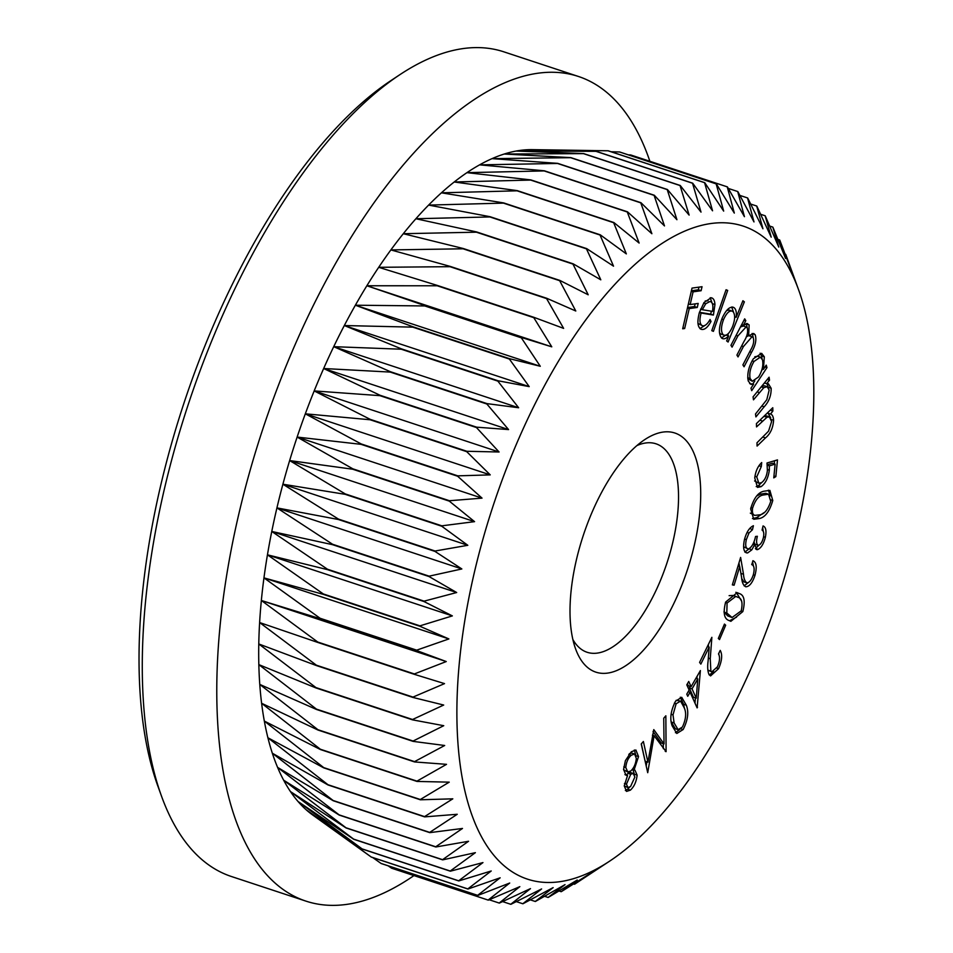 <?xml version="1.0" encoding="UTF-8"?>
<svg xmlns="http://www.w3.org/2000/svg" width="953" height="953" viewBox="0 0 953 953"><rect width="100%" height="100%" fill="white"/><g stroke="black" fill="none" stroke-linecap="round" stroke-linejoin="round"><path stroke-width="1.43" d="M571.883 584.32A125.915 54.833 -71.7 0 1 644.728 439.631A125.915 54.833 -71.7 0 1 698.823 520.874A125.915 54.833 -71.7 0 1 641.119 652.674A125.915 54.833 -71.7 0 1 575.612 648.922A125.915 54.833 -71.7 0 1 571.883 584.32M572.86 639.487A109.774 47.805 108.3 0 0 587.131 652.281A109.774 47.805 108.3 0 0 676.892 520.386A109.774 47.805 108.3 0 0 655.986 443.8A109.774 47.805 108.3 0 0 636.902 445.587M462.038 639.237A343.854 149.728 108.3 0 0 609.753 861.071A343.854 149.728 108.3 0 0 808.68 465.957A343.854 149.728 108.3 0 0 798.507 289.557A343.854 149.728 108.3 0 0 619.605 279.312A343.854 149.728 108.3 0 0 462.038 639.237M323.27 594.338A376.137 163.797 108.3 0 1 323.329 593.957L267.448 554.825A353.539 153.945 108.3 0 0 263.957 577.875A353.539 153.945 108.3 0 0 261.348 600.485A353.539 153.945 108.3 0 0 259.621 622.547A353.539 153.945 108.3 0 0 258.775 643.966A353.539 153.945 108.3 0 0 258.835 664.622A353.539 153.945 108.3 0 0 259.776 684.421A353.539 153.945 108.3 0 0 261.61 703.278A353.539 153.945 108.3 0 0 264.326 721.076A353.539 153.945 108.3 0 0 267.9 737.753A353.539 153.945 108.3 0 0 272.332 753.215A353.539 153.945 108.3 0 0 277.585 767.379A353.539 153.945 108.3 0 0 283.649 780.197A353.539 153.945 108.3 0 0 290.474 791.586A353.539 153.945 108.3 0 0 298.051 801.509A353.539 153.945 108.3 0 0 306.318 809.907A353.539 153.945 108.3 0 0 312.513 814.863L371.372 857.128A376.137 163.797 108.3 0 1 371.217 857.009L306.318 809.907L362.211 849.028A376.137 163.797 108.3 0 1 362.069 848.885L298.051 801.509L353.766 839.295A376.137 163.797 108.3 0 1 353.646 839.128L290.474 791.586L346.094 827.966A376.137 163.797 108.3 0 1 345.987 827.776L283.649 780.197L339.232 815.089A376.137 163.797 108.3 0 1 339.125 814.875L277.585 767.379L333.205 800.734A376.137 163.797 108.3 0 1 333.109 800.496L272.332 753.215L328.035 784.974A376.137 163.797 108.3 0 1 327.963 784.712L267.9 737.753L323.77 767.88A376.137 163.797 108.3 0 1 323.71 767.606L264.326 721.076L320.411 749.534A376.137 163.797 108.3 0 1 320.363 749.237L261.61 703.278L317.98 730.034A376.137 163.797 108.3 0 1 317.957 729.724L259.776 684.421L316.503 709.473A376.137 163.797 108.3 0 1 316.479 709.139L258.835 664.622L315.955 687.947A376.137 163.797 108.3 0 1 315.955 687.59L258.775 643.966L316.372 665.551A376.137 163.797 108.3 0 1 316.384 665.194L259.621 622.547L317.73 642.417A376.137 163.797 108.3 0 1 317.766 642.048L261.348 600.485L320.041 618.64A376.137 163.797 108.3 0 1 320.077 618.259L263.957 577.875L323.27 594.338L419.868 626.24L448.875 638.939L416.675 650.16A376.137 163.797 -71.7 0 0 416.628 650.542L446.254 661.549L414.352 673.95A376.137 163.797 -71.7 0 0 414.329 674.319L444.527 683.623L412.983 697.096A376.137 163.797 -71.7 0 0 412.971 697.453L443.693 705.041L412.554 719.503A376.137 163.797 -71.7 0 0 412.554 719.849L443.741 725.698L413.078 741.041A376.137 163.797 -71.7 0 0 413.09 741.374L444.682 745.496L414.543 761.626A376.137 163.797 -71.7 0 0 414.579 761.935L446.516 764.342L416.961 781.138A376.137 163.797 -71.7 0 0 417.009 781.436L449.232 782.151L420.309 799.507A376.137 163.797 -71.7 0 0 420.368 799.781L452.806 798.828L424.561 816.614A376.137 163.797 -71.7 0 0 424.633 816.876L457.237 814.279L429.708 832.398A376.137 163.797 -71.7 0 0 429.791 832.636L462.491 828.455L435.724 846.776A376.137 163.797 -71.7 0 0 435.831 846.991L468.554 841.273L442.573 859.677A376.137 163.797 -71.7 0 0 442.692 859.868L475.38 852.661L450.233 871.03A376.137 163.797 -71.7 0 0 450.364 871.197L482.957 862.584L458.667 880.798A376.137 163.797 -71.7 0 0 458.798 880.929L491.224 870.982L467.816 888.911A376.137 163.797 -71.7 0 0 467.959 889.03L500.158 877.808L477.644 895.343A376.137 163.797 -71.7 0 0 477.81 895.439L509.712 883.038L488.115 900.073A376.137 163.797 -71.7 0 0 488.281 900.132L519.838 886.647L499.169 903.051A376.137 163.797 -71.7 0 0 499.348 903.087L530.476 888.625L510.748 904.29A376.137 163.797 -71.7 0 0 510.939 904.29L541.602 888.946L522.804 903.754A376.137 163.797 -71.7 0 0 522.994 903.742L553.133 887.612L535.264 901.478A376.137 163.797 -71.7 0 0 535.467 901.431L565.022 884.634L548.082 897.452A376.137 163.797 -71.7 0 0 548.285 897.381L577.22 880.024L561.198 891.698A376.137 163.797 -71.7 0 0 561.4 891.603L589.657 873.806L574.528 884.253A376.137 163.797 -71.7 0 0 574.742 884.122L609.753 861.071M161.593 796.386L157.912 786.237A424.573 184.882 -71.7 0 1 145.368 568.429A424.573 184.882 -71.7 0 1 390.992 80.552L399.986 74.596A434.258 189.099 108.3 0 0 148.763 573.599A434.258 189.099 108.3 0 0 161.593 796.386A434.258 189.099 108.3 0 0 231.46 876.522L305.973 901.133A434.258 189.099 108.3 0 0 413.959 875.581M649.875 161.283A434.258 189.099 108.3 0 0 578.352 76.443A434.258 189.099 108.3 0 0 223.276 598.21A434.258 189.099 108.3 0 0 305.973 901.133M664.027 743.924L663.741 718.217L665.849 715.798L666.099 751.655L654.115 735.716L647.718 772.692L641.226 743.971L643.382 741.505L647.921 762.174L653.782 729.605L664.027 743.924L661.275 743.006L653.031 731.487M672.175 725.852C669.602 718.907 670.721 710.688 675.546 701.205L681.705 697.31L686.303 705.184C688.971 711.951 687.923 720.063 683.17 729.51L676.797 733.488L672.175 725.852M710.867 671.15L711.808 671.889L717.43 666.802C719.825 661.239 720.182 656.951 718.502 653.925L720.23 650.387C722.565 654.699 722.005 660.798 718.55 668.696L710.593 675.903L709.139 674.772C707.65 671.531 707.317 666.945 708.115 661.013L709.175 647.075L700.836 664.098L699.597 662.395L711.867 637.331L710.247 658.749L710.867 671.15L708.115 670.233L711.808 671.889M718.312 638.462L724.459 624.084L725.674 625.204L719.527 639.582L718.312 638.462M729.14 620.558C724.101 618.95 722.934 612.791 725.638 602.07L737.181 592.647L739.147 593.516C744.233 594.934 745.46 600.95 742.828 611.576L730.856 621.332L729.14 620.558M767.01 463.003L777.481 459.894L775.849 476.595L773.776 477.882L775.111 464.135L769.369 465.886L769.333 470.174C768.213 478.037 765.462 483.528 761.078 486.661L757.492 487.4L754.74 477.929C755.598 471.211 757.921 466.088 761.709 462.562L761.316 466.517L756.742 476.905L758.838 483.242L761.542 482.647C764.735 480.288 766.688 476.25 767.391 470.532L767.01 463.003M767.32 413.03L769.941 413.888C772.144 414.198 773.36 416.33 773.586 420.297C773.014 428.088 770.322 433.949 765.497 437.892L757.087 446.064L756.992 442.776L768.547 431.161L771.62 421.512L769.357 416.854L766.986 417.247L756.527 426.908L756.432 423.597L772.776 407.729L772.871 411.041L770.5 414.055M753.478 399.819L753.061 396.865L769.095 377.209L769.512 380.164L766.641 383.69L768.416 383.809L771.156 388.276C771.287 395.495 768.964 401.666 764.163 406.8L755.92 416.914L755.503 413.983L766.796 399.724L769.178 390.015L767.129 386.68L763.782 387.692L753.478 399.819M763.424 369.371L766.236 365.13L766.974 367.596L751.714 390.659L750.976 388.193L753.597 384.226L750.893 384.381L748.248 380.974C746.926 374.041 748.617 366.655 753.335 358.804L761.65 353.325L764.318 356.803L763.424 369.371L762.114 368.942M713.404 331.358L711.784 330.655L726.067 289.736L727.687 290.427L713.404 331.358M700.586 329.035L701.801 329.44C697.644 327.975 696.834 322.34 699.383 312.524L704.017 302.566L711.117 297.753C713.416 298.122 714.69 300.374 714.953 304.519L713.404 315.062L701.122 313.037C699.18 320.291 699.716 324.568 702.706 325.866C705.113 326.069 707.567 323.937 710.056 319.493L711.021 321.459C707.9 327.153 704.827 329.821 701.801 329.44L701.098 329.261M697.989 323.412L702.706 325.866M711.117 297.753L711.784 297.932M684.659 328.523L682.682 328.797L692.021 288.104L702.039 286.71L701.11 290.725L693.093 291.844L690.163 304.567L698.192 303.435L697.274 307.462L689.245 308.581L684.659 328.523L682.884 327.927M736.216 317.266L742.911 300.743L744.364 301.851L728.092 342.032L726.639 340.924L728.664 335.944C725.972 338.756 723.672 339.494 721.755 338.16C718.526 334.432 718.645 327.82 722.088 318.362C726.138 309.427 730.153 305.877 734.132 307.7C736.014 309.248 736.705 312.441 736.216 317.266L734.644 316.753M722.708 338.684L721.755 338.16M733.179 307.188L732.035 307.009M746.556 323.532L749.153 324.925L748.629 335.801L753.668 333.467L755.157 334.741C756.73 339.59 755.538 345.451 751.548 352.324L744.055 366.774L742.899 364.88L750.392 350.43C753.418 345.486 754.359 341.234 753.215 337.684L752.072 336.695L743.411 346.558L738.039 356.922L736.919 355.088L743.948 341.531C747.2 336.338 748.296 331.787 747.235 327.88L746.128 326.927L737.884 335.921L732.071 347.142L730.951 345.308L744.686 318.838L745.806 320.673L743.423 325.247L747.64 323.639M759.362 518.551L753.728 519.278L750.654 508.842C753.752 498.193 758.183 492.32 763.972 491.2L769.881 490.39L772.764 500.492C769.667 511.249 765.211 517.276 759.362 518.551L756.611 517.646L752.441 518.575M755.848 549.107L757.444 549.643L754.597 544.866L751.762 549.893L747.581 552.966C743.769 552.514 742.709 548.118 744.412 539.803C746.402 532.239 749.403 527.545 753.406 525.734L752.465 529.725L748.951 533.072L746.33 539.648C745.079 545.461 745.758 548.559 748.367 548.964C751.703 547.379 754.097 543.222 755.538 536.491L757.361 536.277C756.051 541.507 756.42 544.544 758.457 545.39C760.661 544.52 762.317 541.9 763.413 537.54C764.199 533.537 763.746 531.059 762.066 530.094L763.055 525.937C765.867 527.033 766.641 530.821 765.354 537.313C763.556 544.175 760.923 548.285 757.444 549.643L756.587 549.571M745.413 552.252L746.437 552.871M743.578 546.784L748.367 548.964M753.906 541.912L755.169 544.437L758.457 545.39M752.87 560.709C756.42 562.115 757.123 566.975 754.979 575.326C752.453 582.855 749.38 586.679 745.758 586.786C743.376 585.523 741.994 582.438 741.601 577.506L739.731 566.547L734.108 585.202L732.345 584.88L740.624 557.434L743.495 574.254C743.793 578.626 744.936 581.485 746.902 582.843C749.415 582.676 751.548 579.984 753.311 574.778C754.776 568.929 754.24 565.534 751.691 564.581L753.096 560.781M741.815 578.709L743.864 581.842L746.902 582.843M691.08 686.696L700.395 670.567L697.12 707.888L690.103 692.223L687.744 696.298L686.779 694.153L689.138 690.067L686.791 684.838L688.745 681.466L691.08 686.696L688.316 685.779L687.411 683.754M630.374 790.156L626.55 791.407L624.239 785.88L627.55 775.48L626.05 775.289L623.572 769.476L625.394 760.649L631.315 751.798L635.889 749.987L638.534 756.599L634.043 770.036L634.948 770.167L637.128 775.146C636.413 781.663 634.162 786.666 630.374 790.156L627.61 789.239L625.359 790.514M573.611 883.955L574.528 884.253M559.018 890.984L561.198 891.698M544.568 896.285L548.082 897.452M530.321 899.846L535.264 901.478M516.312 901.621L522.804 903.754M502.588 901.586L510.748 904.29M489.175 899.751L499.169 903.051M388.097 865.8L391.528 868.159A376.137 163.797 108.3 0 0 391.695 868.231L488.281 900.132M391.528 868.159L488.115 900.073M372.754 857.581L381.057 863.442A376.137 163.797 108.3 0 0 381.212 863.537L477.81 895.439M381.057 863.442L477.644 895.343M371.372 857.128L467.959 889.03M371.217 857.009L467.816 888.911M362.211 849.028L458.798 880.929M362.069 848.885L458.667 880.798M353.766 839.295L450.364 871.197M353.646 839.128L450.233 871.03M346.094 827.966L442.692 859.868M345.987 827.776L442.573 859.677M339.232 815.089L435.831 846.991M339.125 814.875L435.724 846.776M333.205 800.734L429.791 832.636M333.109 800.496L429.708 832.398M328.035 784.974L424.633 816.876M327.963 784.712L424.561 816.614M323.77 767.88L420.368 799.781M323.71 767.606L420.309 799.507M320.411 749.534L417.009 781.436M320.363 749.237L416.961 781.138M317.98 730.034L414.579 761.935M317.957 729.724L414.543 761.626M316.503 709.473L413.09 741.374M316.479 709.139L413.078 741.041M315.955 687.947L412.554 719.849M315.955 687.59L412.554 719.503M316.372 665.551L412.971 697.453M316.384 665.194L412.983 697.096M317.73 642.417L414.329 674.319M317.766 642.048L414.352 673.95M320.041 618.64L416.628 650.542M320.077 618.259L416.675 650.16M419.868 626.24A376.137 163.797 -71.7 0 1 419.928 625.859L323.329 593.957M327.498 569.251L271.772 531.464A353.539 153.945 108.3 0 0 267.448 554.825L327.427 569.632L424.014 601.546A376.137 163.797 -71.7 0 1 424.097 601.152L327.498 569.251A376.137 163.797 108.3 0 0 327.427 569.632M332.561 544.258L276.93 507.889A353.539 153.945 108.3 0 0 271.772 531.464L332.466 544.651L429.064 576.553A376.137 163.797 -71.7 0 1 429.148 576.16L332.561 544.258A376.137 163.797 108.3 0 0 332.466 544.651M338.482 519.111L282.898 484.219A353.539 153.945 108.3 0 0 276.93 507.889L338.386 519.504L434.985 551.406A376.137 163.797 -71.7 0 1 435.08 551.013L338.482 519.111A376.137 163.797 108.3 0 0 338.386 519.504M345.26 493.928L289.641 460.573A353.539 153.945 108.3 0 0 282.898 484.219L345.141 494.321L441.739 526.223A376.137 163.797 -71.7 0 1 441.847 525.83L345.26 493.928A376.137 163.797 108.3 0 0 345.141 494.321M352.836 468.828L297.133 437.07A353.539 153.945 108.3 0 0 289.641 460.573L352.717 469.221L449.304 501.123A376.137 163.797 -71.7 0 1 449.435 500.73L352.836 468.828A376.137 163.797 108.3 0 0 352.717 469.221M361.187 443.943L305.317 413.816A353.539 153.945 108.3 0 0 297.133 437.07L361.056 444.336L457.643 476.238A376.137 163.797 -71.7 0 1 457.785 475.845L361.187 443.943A376.137 163.797 108.3 0 0 361.056 444.336M370.264 419.38L314.18 390.921A353.539 153.945 108.3 0 0 305.317 413.816L370.121 419.761L466.72 451.662A376.137 163.797 -71.7 0 1 466.863 451.281L370.264 419.38A376.137 163.797 108.3 0 0 370.121 419.761M380.033 395.269L323.663 368.513A353.539 153.945 108.3 0 0 314.18 390.921L379.878 395.65L476.476 427.552A376.137 163.797 -71.7 0 1 476.631 427.17L380.033 395.269A376.137 163.797 108.3 0 0 379.878 395.65M390.444 371.73L333.717 346.678A353.539 153.945 108.3 0 0 323.663 368.513L390.277 372.087L486.864 404.001A376.137 163.797 -71.7 0 1 487.043 403.631L390.444 371.73A376.137 163.797 108.3 0 0 390.277 372.087M401.439 348.869L344.307 325.545A353.539 153.945 108.3 0 0 333.717 346.678L401.261 349.215L497.859 381.117A376.137 163.797 -71.7 0 1 498.038 380.771L401.439 348.869A376.137 163.797 108.3 0 0 401.261 349.215M412.971 326.796L355.374 305.21A353.539 153.945 108.3 0 0 344.307 325.545L412.78 327.141L509.378 359.043A376.137 163.797 -71.7 0 1 509.557 358.697L412.971 326.796A376.137 163.797 108.3 0 0 412.78 327.141M424.978 305.627L366.857 285.757A353.539 153.945 108.3 0 0 355.374 305.21L424.788 305.949L521.374 337.85A376.137 163.797 -71.7 0 1 521.565 337.529L424.978 305.627A376.137 163.797 108.3 0 0 424.788 305.949M437.403 285.459L378.71 267.305A353.539 153.945 108.3 0 0 366.857 285.757L437.201 285.769L533.799 317.671A376.137 163.797 -71.7 0 1 534.002 317.361L437.403 285.459A376.137 163.797 108.3 0 0 437.201 285.769M450.185 266.399L390.873 249.924A353.539 153.945 108.3 0 0 378.71 267.305L449.983 266.685L546.581 298.587A376.137 163.797 -71.7 0 1 546.784 298.301L450.185 266.399A376.137 163.797 108.3 0 0 449.983 266.685M463.277 248.519L403.298 233.711A353.539 153.945 108.3 0 0 390.873 249.924L463.063 248.793L559.661 280.694A376.137 163.797 -71.7 0 1 559.864 280.432L463.277 248.519A376.137 163.797 108.3 0 0 463.063 248.793M476.595 231.936L415.889 218.737A353.539 153.945 108.3 0 0 403.298 233.711L476.381 232.187L572.979 264.088A376.137 163.797 -71.7 0 1 573.182 263.838L476.595 231.936A376.137 163.797 108.3 0 0 476.381 232.187M490.08 216.712L428.624 205.086A353.539 153.945 108.3 0 0 415.889 218.737L489.866 216.939L586.452 248.84A376.137 163.797 -71.7 0 1 586.667 248.614L490.08 216.712A376.137 163.797 108.3 0 0 489.866 216.939M503.66 202.918L441.418 192.816A353.539 153.945 108.3 0 0 428.624 205.086L503.446 203.12L600.045 235.034A376.137 163.797 -71.7 0 1 600.259 234.819L503.66 202.918A376.137 163.797 108.3 0 0 503.446 203.12M517.288 190.636L454.224 181.987A353.539 153.945 108.3 0 0 441.418 192.816L517.074 190.814L613.672 222.716A376.137 163.797 -71.7 0 1 613.887 222.537L517.288 190.636A376.137 163.797 108.3 0 0 517.074 190.814M530.881 179.914L466.958 172.648A353.539 153.945 108.3 0 0 454.224 181.987L530.678 180.069L627.265 211.971A376.137 163.797 -71.7 0 1 627.479 211.816L530.881 179.914A376.137 163.797 108.3 0 0 530.678 180.069M544.389 170.801L479.585 164.857A353.539 153.945 108.3 0 0 466.958 172.648L544.175 170.932L640.761 202.846A376.137 163.797 -71.7 0 1 640.976 202.715L544.389 170.801A376.137 163.797 108.3 0 0 544.175 170.932M557.719 163.356L492.022 158.639A353.539 153.945 108.3 0 0 479.585 164.857L557.517 163.463L654.103 195.365A376.137 163.797 -71.7 0 1 654.318 195.258L557.719 163.356A376.137 163.797 108.3 0 0 557.517 163.463M570.835 157.614L504.22 154.029A353.539 153.945 108.3 0 0 492.022 158.639L570.633 157.686L667.219 189.587A376.137 163.797 -71.7 0 1 667.422 189.516L570.835 157.614A376.137 163.797 108.3 0 0 570.633 157.686M583.653 153.588L516.109 151.05A353.539 153.945 108.3 0 0 504.22 154.029L583.45 153.636L680.049 185.537A376.137 163.797 -71.7 0 1 680.251 185.49L583.653 153.588A376.137 163.797 108.3 0 0 583.45 153.636M596.113 151.301L527.64 149.716A353.539 153.945 108.3 0 0 516.109 151.05L595.923 151.324L692.521 183.226A376.137 163.797 -71.7 0 1 692.712 183.202L596.113 151.301A376.137 163.797 108.3 0 0 595.923 151.324M593.242 150.55L532.227 149.645A353.539 153.945 108.3 0 0 527.64 149.716L607.99 150.777L704.577 182.678A376.137 163.797 -71.7 0 1 704.767 182.678L608.169 150.777A376.137 163.797 108.3 0 0 607.99 150.777M611.135 151.753L619.569 151.98L716.168 183.881A376.137 163.797 -71.7 0 1 716.346 183.917L619.748 152.015A376.137 163.797 108.3 0 0 619.569 151.98M628.337 154.851L630.636 154.934L727.222 186.836A376.137 163.797 -71.7 0 1 727.401 186.895L744.436 216.688L737.705 191.529A376.137 163.797 -71.7 0 1 737.86 191.624L753.99 221.918L747.545 197.938A376.137 163.797 -71.7 0 1 747.7 198.057L762.924 228.756L756.706 206.027A376.137 163.797 -71.7 0 1 756.849 206.17L771.191 237.142L765.152 215.771A376.137 163.797 -71.7 0 1 765.271 215.938L778.768 247.065L772.823 227.1A376.137 163.797 -71.7 0 1 772.931 227.291L785.594 258.466L779.685 239.977A376.137 163.797 -71.7 0 1 779.792 240.192L791.657 271.271L785.713 254.332A376.137 163.797 -71.7 0 1 785.808 254.57L798.507 289.557M728.271 188.42L737.705 191.529M739.897 195.413L747.545 197.938M750.69 204.049L756.706 206.027M760.637 214.282L765.152 215.771M769.702 226.075L772.823 227.1M777.886 239.382L779.685 239.977M578.352 76.443L503.839 51.831A434.258 189.099 108.3 0 0 399.986 74.596M727.222 186.836L734.31 213.079L716.346 183.917M716.168 183.881L723.672 211.101L704.767 182.678M704.577 182.678L712.558 210.792L692.712 183.202M692.521 183.226L701.015 212.114L680.251 185.49M680.049 185.537L689.126 215.092L667.422 189.516M667.219 189.587L676.928 219.702L654.318 195.258M654.103 195.365L664.491 225.921L640.976 202.715M640.761 202.846L651.876 233.723L627.479 211.816M627.265 211.971L639.129 243.051L613.887 222.537M613.672 222.716L626.335 253.891L600.259 234.819M600.045 235.034L613.529 266.161L586.667 248.614M586.452 248.84L600.807 279.813L573.182 263.838M572.979 264.088L588.204 294.787L559.864 280.432M559.661 280.694L575.791 311L546.784 298.301M546.581 298.587L563.628 328.38L534.002 317.361M533.799 317.671L551.775 346.832L521.565 337.529M521.374 337.85L540.28 366.274L509.557 358.697M509.378 359.043L529.213 386.62L498.038 380.771M497.859 381.117L518.635 407.753L487.043 403.631M486.864 404.001L508.568 429.577L476.631 427.17M476.476 427.552L499.086 451.996L466.863 451.281M466.72 451.662L490.235 474.88L457.785 475.845M457.643 476.238L482.039 498.133L449.435 500.73M449.304 501.123L474.558 521.648L441.847 525.83M441.739 526.223L467.816 545.295L435.08 551.013M434.985 551.406L461.848 568.953L429.148 576.16M429.064 576.553L456.678 592.528L424.097 601.152M424.014 601.546L452.353 615.9L419.928 625.859M366.857 285.757L551.775 346.832M355.374 305.21L540.28 366.274M344.307 325.545L529.213 386.62M333.717 346.678L518.635 407.753M323.663 368.513L508.568 429.577M314.18 390.921L499.086 451.996M305.317 413.816L490.235 474.88M297.133 437.07L482.039 498.133M289.641 460.573L474.558 521.648M282.898 484.219L467.816 545.295M276.93 507.889L461.848 568.953M271.772 531.464L456.678 592.528M267.448 554.825L452.353 615.9M263.957 577.875L448.875 638.939M261.348 600.485L446.254 661.549M698.966 287.139L698.358 289.807L701.11 290.725M698.358 289.807L691.413 290.784M691.306 291.249L693.093 291.844M688.376 303.971L690.163 304.567M695.13 303.864L694.511 306.544L697.274 307.462M694.511 306.544L687.566 307.521M687.458 307.986L689.245 308.581M709.211 320.863L711.021 321.459M705.089 325.342L699.919 328.582M710.199 297.717L712.165 303.245M712.356 303.662L714.953 304.519M711.414 311.214L710.64 314.145L713.404 315.062M710.64 314.145L699.454 312.298M699.407 312.465L701.122 313.037M708.043 300.814L705.244 300.945M702.301 309.713L712.463 311.381C713.475 305.52 712.665 302.22 710.045 301.47L705.744 303.745L702.301 309.713L700.55 309.141M703.683 303.066L705.744 303.745M726.019 289.879L727.687 290.427M742.685 301.303L744.364 301.851M735.132 316.908L734.596 318.231M728.426 333.467L727.58 335.587M726.103 335.099L728.664 335.944M725.686 335.242L721.445 337.886M731.666 307.045L733.572 312.227M719.467 332.585L720.516 333.955L723.279 334.86C726.353 336.338 729.45 333.61 732.535 326.665C735.24 319.326 735.323 314.24 732.786 311.393L729.259 310.07L726.615 310.559M720.516 333.955L723.279 334.86C720.825 331.978 720.909 326.891 723.518 319.624L721.814 319.064M732.786 311.393C729.736 309.987 726.639 312.727 723.518 319.624M744.031 320.089L745.806 320.673M741.66 324.663L743.423 325.247M746.128 323.627L749.153 324.925M746.39 324.008L747.283 327.975M746.926 335.242L748.629 335.801M752.12 333.455L755.157 334.741M752.394 333.836L753.275 337.791M749.725 351.717L751.548 352.324M752.072 336.695L748.736 335.694M748.403 335.718L746.211 336.921M746.128 326.927L743.364 326.021L740.469 326.962M765.021 366.965L766.974 367.596M762.614 369.097L761.638 370.586M754.824 380.878L752.787 383.964M749.654 383.606L753.597 384.226M760.125 353.194L761.554 355.886L764.318 356.803M761.554 355.886L762.066 358.769M747.807 378.71L752.322 381.26L758.564 376.947C762.245 370.884 763.556 365.19 762.483 359.853L760.351 357.137L754.026 361.425C750.428 367.477 749.129 373.171 750.118 378.496L752.322 381.26M760.351 357.137L757.587 356.231L754.8 356.803M747.712 377.71L750.118 378.496M752.12 360.806L754.026 361.425M767.284 379.425L769.512 380.164M764.413 382.951L766.641 383.69M766.903 383.666L768.392 387.371L771.156 388.276M767.129 386.68L764.366 385.774L761.673 386.31M761.233 386.847L763.782 387.692M770.25 410.183L772.871 411.041M768.142 413.292L770.715 417.926M771.394 419.57L773.586 420.297M762.9 437.034L765.497 437.892M769.357 416.854L766.593 415.937L764.223 416.342L766.986 417.247M764.223 416.342L762.984 417.235M774.539 460.764L774.241 463.849M773.967 475.976L775.849 476.595M767.272 464.778L772.359 463.218L775.111 464.135M767.32 465.219L769.369 465.886M767.463 469.555L769.333 470.174M761.697 482.552L758.314 485.744L761.078 486.661M758.314 485.744L756.217 486.59M758.933 465.731L761.316 466.517M754.943 476.309L756.742 476.905M754.597 480.943L758.838 483.242M768.368 490.176L770.322 495.858M770.917 499.884L772.764 500.492M763.889 512.738L756.611 517.646M750.345 513.143L754.8 515.37L759.958 514.823C764.473 514.012 768.058 509.533 770.739 501.385L768.559 494.214L763.293 495.024C758.779 495.631 755.193 500.039 752.536 508.271C752.048 512.5 752.799 514.87 754.8 515.37M768.559 494.214L765.795 493.309L760.53 494.107L756.587 496.06M760.53 494.107L763.293 495.024M750.869 507.711L752.536 508.271M762.674 527.545L763.258 531.5M763.591 536.73L765.354 537.313M758.85 545.295L755.407 548.535M752.894 544.306L754.597 544.866M749.201 548.714L751.762 549.893M748.998 548.976L744.829 552.061M749.797 528.403L752.465 529.725M747.045 532.453L748.951 533.072M744.591 539.064L746.33 539.648M752.525 561.829L753.466 566.13M753.311 574.766L754.979 575.326M748.296 582.593L744.138 585.845M738.051 565.999L739.731 566.547M732.416 584.654L734.108 585.202M738.968 562.949L739.564 566.499M735.835 592.313L739.147 593.516M736.395 592.611L741.72 601.319M741.148 611.028L742.828 611.576M736.538 617.175L729.533 620.76M723.958 611.886L727.723 615.912L732.059 617.52L741.22 610.849C742.971 602.653 741.815 598.115 737.729 597.245L735.811 596.387L727.068 603.023L726.817 613.017L732.059 617.52M735.811 596.387L733.048 595.47L729.128 595.661M724.066 612.1L726.817 613.017M725.483 602.499L727.068 603.023M724.197 624.715L725.674 625.204M718.788 653.329L718.896 654.759M716.739 668.101L718.55 668.696M713.547 671.591L709.318 674.998M707.388 646.479L709.175 647.075M708.52 644.168L708.329 646.789M697.12 676.249L696.929 678.631M695.416 697.941L694.999 703.159M696.691 706.923L697.513 707.197M688.245 691.604L690.103 692.223M690.175 686.398L689.293 687.935L693.486 697.31L696.238 698.215L697.787 678.917L692.045 688.852L696.238 698.215M695.928 678.298L697.787 678.917M689.293 687.935L692.045 688.852M680.311 697.227L683.539 704.267L686.303 705.184M683.539 704.267L684.48 708.579M680.907 728.771L683.17 729.51M679.739 729.521L675.427 732.678M674.105 722.946L671.353 722.04L675.32 728.747L678.083 729.664L682.408 727.056C685.91 719.491 686.553 713.142 684.337 707.996L680.585 701.11L676.13 703.743L673.009 714.893L674.105 722.946L678.083 729.664M680.585 701.11L676.213 700.276M671.067 714.262L673.009 714.893M674.355 703.159L676.13 703.743M663.288 743.674L663.324 748.665M665.254 751.369L666.099 751.655M652.424 735.156L654.115 735.716M646.896 761.828L646.205 765.986M641.333 743.852L645.157 761.256L647.921 762.174M624.918 774.61L627.55 775.48M634.341 749.999L635.782 755.193M636.008 755.765L638.534 756.599M632.268 769.44L634.043 770.036M632.947 769.667L634.364 774.229L637.128 775.146M629.492 787.285L627.61 789.239M623.786 766.879L625.787 767.546L627.801 772.001L630.779 770.977C633.948 768.011 635.794 763.794 636.318 758.35L634.567 754.002L631.815 753.084L629.468 753.62M623.572 769.738L627.801 772.001M624.465 783.497L626.466 784.164L627.908 787.583L630.552 786.535L634.889 777.005L633.185 773.431L630.421 772.514L627.979 773.336L626.419 775.111M624.239 785.856L627.908 787.583M627.979 773.336L630.743 774.253L626.466 784.164M633.185 773.431L630.743 774.253M628.777 754.454L631.22 755.264C628.087 758.076 626.276 762.174 625.787 767.546M634.567 754.002L631.22 755.264M741.637 345.975L743.411 346.558M736.121 335.337L737.884 335.921M761.947 406.061L764.163 406.8M757.135 391.874L759.362 392.612M759.898 420.225L762.519 421.095M740.898 573.396L743.495 574.254M727.723 615.912L730.475 616.817M708.341 658.118L710.247 658.749"/></g></svg>

